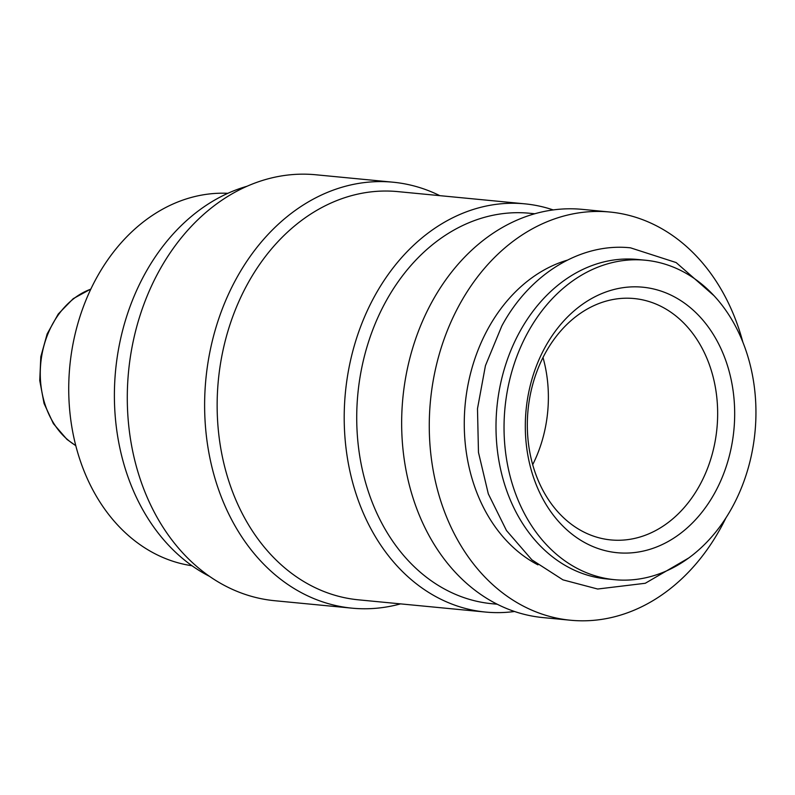 <?xml version="1.0" encoding="UTF-8"?>
<svg xmlns="http://www.w3.org/2000/svg" width="795" height="795" viewBox="0 0 795 795"><rect width="100%" height="100%" fill="white"/><g stroke="black" fill="none" stroke-linecap="round" stroke-linejoin="round"><path stroke-width="1.19" d="M645.371 260.223L637.322 259.448A160.481 125.59 95.5 0 0 519.692 331.893A160.481 125.59 95.5 0 0 606.575 578.919L614.624 579.694A160.481 125.59 95.5 0 0 732.255 507.25A160.481 125.59 95.5 0 0 645.371 260.223A160.481 125.59 95.5 0 0 527.731 332.668A160.481 125.59 95.5 0 0 614.624 579.694M725.964 517.843A205.05 160.481 -84.5 0 1 720.886 527.661A205.05 160.481 -84.5 0 1 570.581 620.239A205.05 160.481 -84.5 0 1 459.55 304.594A205.05 160.481 -84.5 0 1 609.864 212.027A205.05 160.481 -84.5 0 1 742.868 342.178M570.581 620.239L542.955 617.586A205.05 160.481 -84.5 0 1 431.933 301.941A205.05 160.481 -84.5 0 1 582.238 209.363L609.864 212.027M209.512 576.355A205.05 160.481 -84.5 0 1 144.67 274.295A205.05 160.481 -84.5 0 1 247.056 186.249M400.541 603.882A213.964 167.457 -84.5 0 1 352.066 608.165L274.732 600.722A213.964 167.457 -84.5 0 1 158.881 271.363A213.964 167.457 -84.5 0 1 315.724 174.761L393.058 182.204A213.964 167.457 -84.5 0 1 439.824 195.659M352.066 608.165A213.964 167.457 -84.5 0 1 236.214 278.807A213.964 167.457 -84.5 0 1 393.058 182.204M514.554 611.494A205.05 160.481 -84.5 0 1 485.507 612.051L358.446 599.827A205.05 160.481 -84.5 0 1 247.424 284.183A205.05 160.481 -84.5 0 1 397.729 191.605L524.789 203.838A205.05 160.481 -84.5 0 1 553.191 209.93M485.507 612.051A205.05 160.481 -84.5 0 1 374.485 296.406A205.05 160.481 -84.5 0 1 524.789 203.838M497.223 604.23L491.886 603.713A196.136 153.505 -84.5 0 1 385.684 301.792A196.136 153.505 -84.5 0 1 529.46 213.239L534.796 213.756M537.957 564.857A160.481 125.59 -84.5 0 1 487.961 328.842A160.481 125.59 -84.5 0 1 567.272 260.174M192.012 565.752A187.222 146.528 -84.5 0 1 96.374 278.25A187.222 146.528 -84.5 0 1 227.857 193.314M699.749 485.189A121.247 94.893 -84.5 0 1 610.868 539.924A121.247 94.893 -84.5 0 1 545.221 353.288A121.247 94.893 -84.5 0 1 634.092 298.542A121.247 94.893 -84.5 0 1 699.749 485.189M714.983 492.503A133.371 104.384 -84.5 0 1 568.872 531.597A133.371 104.384 -84.5 0 1 545.002 347.415A133.371 104.384 -84.5 0 1 691.113 308.321A133.371 104.384 -84.5 0 1 714.983 492.503M543.005 357.502A121.247 94.893 -84.5 0 1 532.69 464.687M90.809 289.161A83.803 65.588 95.5 0 0 52.639 323.953A83.803 65.588 95.5 0 0 67.645 439.685A83.803 65.588 95.5 0 0 75.754 445.528M688.798 557.941L645.272 583.272L597.671 589.025L562.949 579.853L531.865 559.829L506.465 530.504L488.319 493.884L478.471 452.395L477.487 408.7L485.437 365.65L501.794 326.02C529.5 274.265 580.688 242.475 630.505 247.831L676.138 262.559L714.029 295.73M75.803 445.707L66.959 439.406L53.364 423.616L44.053 403.453L39.75 380.527L40.813 356.707L47.153 333.92L58.254 314.035L73.239 298.652L90.878 289.002"/></g></svg>
